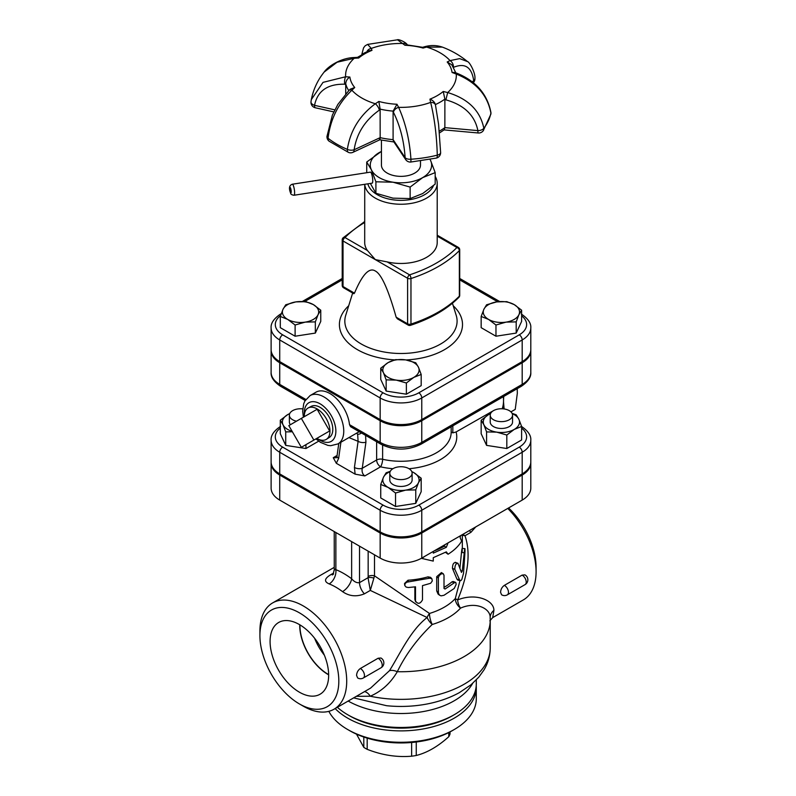 <?xml version="1.0" encoding="UTF-8"?>
<svg xmlns="http://www.w3.org/2000/svg" width="796" height="796" viewBox="0 0 796 796"><rect width="100%" height="100%" fill="white"/><g stroke="black" fill="none" stroke-linecap="round" stroke-linejoin="round"><path stroke-width="1.19" d="M437.213 183.319A36.258 20.935 0 0 1 401.821 204.244A36.258 20.935 0 0 1 364.737 184.314L364.697 242.541A36.258 20.935 0 0 0 367.434 250.511L375.324 259.615L387.155 261.894A36.258 20.935 0 0 0 437.213 242.541L437.213 183.319A36.258 20.935 0 0 0 435.183 176.404M408.189 325.096A2.786 2.786 0 0 0 410.457 325.335A2.786 1.124 -108.1 0 0 410.965 324.081A2.786 1.612 180 0 1 407.612 323.823A2.786 1.612 120 0 0 408.189 325.096L397.403 318.828L396.159 317.206C388.319 289.485 381.374 274.083 375.324 271.008C369.274 267.098 362.319 274.481 354.479 293.147L353.842 293.714L343.603 287.804A2.786 1.612 -60 0 1 343.026 286.53A2.786 1.612 180 0 1 342.21 285.386A2.786 2.786 0 0 0 343.603 287.804M367.185 738.121L367.185 749.325A50.218 28.994 180 0 1 365.454 748.369A50.218 28.994 180 0 1 363.802 747.364L363.802 737.026M450.029 731.902L450.029 734.031A50.218 28.994 180 0 1 448.785 736.698L448.785 732.549M367.185 749.325C382 755.155 396.816 757.444 411.631 756.2L411.631 742.489M356.509 734.161L363.802 747.364M416.258 742.001L416.258 755.484C427.104 752.757 437.939 746.499 448.785 736.698M416.258 755.484A50.218 28.994 180 0 1 411.631 756.2M347.693 729.534L349.673 730.678A72.535 41.88 0 0 0 452.247 730.678L454.217 729.534A75.322 43.491 180 0 1 347.693 729.534A75.322 43.491 180 0 1 328.838 711.345M335.156 708.559A75.322 43.491 0 0 0 419.9 729.484A75.322 43.491 0 0 0 476.287 687.396L476.287 698.788A75.322 43.491 180 0 1 454.217 729.534M476.287 687.396A75.322 43.491 0 0 0 476.227 685.694M503.719 396.468L503.53 399.96M502.445 408.786A33.482 19.333 -120 0 0 503.53 402.05L504.107 408.945M510.952 411.87L515.231 409.403L517.33 393.244L517.211 388.677M503.53 402.05L503.53 401.214A33.482 19.333 -120 0 0 503.331 396.687M502.167 408.766A33.482 19.333 -120 0 0 503.53 401.214M301.336 418.388L313.863 440.079L301.336 447.312L288.819 425.621L317.126 409.273L329.644 430.974L313.863 440.079M329.644 430.974L317.116 438.198M304.301 416.676A18.129 10.467 60 0 1 308.281 407.91L311.316 406.328A17.99 10.388 60 0 1 329.076 416.835A17.99 10.388 60 0 1 329.295 437.472L326.41 439.312A18.129 10.467 60 0 1 317.126 438.546A18.129 10.467 60 0 1 316.828 438.367M308.281 407.91A18.129 10.467 60 0 1 326.191 418.507A18.129 10.467 60 0 1 326.41 439.312M394.776 142.106L379.791 139.797L352.986 152.305A5.582 2.866 65 0 0 354.14 149.757C356.648 133.439 365.056 120.236 379.354 110.137A5.582 2.209 -123.6 0 0 375.334 103.749C359.573 115.51 350.25 130.723 347.345 149.389A5.582 2.915 5.3 0 0 354.14 149.757L380.16 137.638C380.05 140.215 379.762 140.494 379.294 138.454M440.566 152.165A5.582 2.746 179 0 1 440.626 152.563A5.582 2.746 179 0 1 437.283 155.15A5.582 1.831 -104.2 0 1 436.417 158.066L410.686 162.056A5.582 0.507 86.3 0 0 410.945 159.22C409.602 139.957 405.492 122.674 398.617 107.351A55.362 31.959 180 0 0 430.646 102.395A5.582 3.821 -12 0 1 435.492 105.142L435.362 104.584C434.706 102.137 432.895 100.326 429.94 99.152L430.646 102.395C434.517 118.176 436.735 135.758 437.283 155.15A90.485 52.247 180 0 1 410.945 159.22A5.582 2.776 177.6 0 1 405.124 157.648A5.582 4.249 -33.8 0 0 405.691 159.588L393.532 141.389L393.095 139.638A55.8 32.208 180 0 1 380.16 137.638L380.12 109.112L378.846 101.44L375.334 103.749A55.362 31.959 180 0 1 361.812 98.017A55.362 31.959 180 0 1 351.882 90.217L354.727 87.52L350.24 89.182L349.016 90.356A5.582 2.885 -133.9 0 1 351.882 90.217C338.29 103.291 330.35 119.31 328.061 138.255A5.582 3.672 128.1 0 0 329.096 141.191L348.449 152.384A5.582 5.582 0 0 0 352.986 152.305M439.501 132.932L444.287 129.758L444.865 127.629A55.8 32.208 180 0 1 439.332 131.131M454.824 72.456L452.058 72.466L456.277 74.068C475.938 81.998 487.47 95.003 490.893 113.062A90.485 52.247 180 0 1 483.839 128.265C480.207 110.664 468.157 98.754 447.69 92.555L443.233 91.48L444.884 99.092L444.865 127.629L477.889 130.614A5.582 0.706 -84.8 0 0 478.247 132.982L444.088 129.897M445.879 99.848L447.69 92.555A55.362 31.959 180 0 0 456.277 74.068A5.582 1.015 -68.8 0 1 457.163 73.351A5.582 1.015 -68.8 0 1 457.173 73.351C476.088 81.142 487.341 94.197 490.923 112.525A5.582 3.035 173.5 0 1 490.893 113.062A5.582 4.527 -169.1 0 1 490.853 114.206L483.192 130.803A5.582 4.169 37.2 0 0 483.839 128.265A5.582 3.134 173 0 1 477.889 130.614C474.744 115.211 464.068 104.963 445.879 99.848L444.865 99.599M473.272 82.694A5.582 5.582 0 0 0 474.943 78.227L474.943 78.227A5.582 3.562 175.3 0 1 474.943 78.227C475.431 72.844 469.57 61.849 467.501 61.59L459.67 58.625L450.038 60.615L447.193 61.979L451.81 64.774L455.829 72.834M453.392 67.212A5.582 4.079 -115.1 0 0 450.038 60.615A55.362 31.959 180 0 0 426.586 47.083L442.337 47.103C451.65 50.616 460.048 55.441 467.501 61.59M357.344 57.441L368.996 50.745L371.981 50.347L371.274 48.437L367.643 44.397L397.502 39.8L404.925 45.253L406.577 44.825L422.626 47.302L423.074 48.058L426.586 47.083A5.582 3.413 -104.9 0 0 424.626 46.735C430.666 45.034 436.566 45.163 442.337 47.103M397.502 39.8C397.871 38.994 405.383 41.641 407.323 44.775A5.582 4.776 136.8 0 0 403.303 43.482A55.362 31.959 180 0 0 371.274 48.437A5.582 5.025 159.6 0 0 366.837 51.72M348.757 90.605A55.8 32.208 180 0 1 345.713 83.749C345.952 80.884 347.335 78.645 349.862 77.043L345.643 76.764A55.362 31.959 180 0 1 354.23 58.277L358.688 58.018L357.593 57.352L354.807 57.521C341.404 57.64 328.221 66.158 324.101 72.108L337.076 62.237L354.23 58.277A5.582 1.294 -93.8 0 1 354.807 57.521M393.125 111.122L393.463 112.326A5.582 3.572 -27.4 0 1 398.617 107.351L396.995 104.256L393.125 111.122A55.8 32.208 180 0 1 380.12 109.112M422.626 47.302L424.626 46.735M334.817 109.858L314.529 105.341C317.505 90.893 327.584 83.849 344.767 84.207A5.582 2.209 -86.7 0 1 345.643 76.764L323.027 82.366L311.316 99.609L311.027 101.53A5.582 3.373 -173.2 0 0 310.997 101.669L310.997 101.669A5.582 5.582 0 0 0 315.325 107.778A5.582 1.642 102.6 0 1 314.529 105.341A5.582 3.373 -173.2 0 1 310.997 101.669L311.326 99.609C313.365 89.371 317.634 80.207 324.111 72.108M345.713 83.749L345.723 93.769M393.095 111.609L393.095 139.638L405.124 157.648C403.98 140.812 400.09 125.708 393.463 112.326M420.487 161.1L420.487 165.09A19.532 11.273 180 0 1 408.428 175.508A19.532 11.273 180 0 1 387.155 173.06A19.532 11.273 180 0 1 381.433 165.09L381.433 140.186M292.321 184.224L370.468 172.135A5.582 1.184 81.2 0 1 372.478 177.468A5.582 1.184 81.2 0 1 372.17 183.16L294.022 195.249A5.582 1.184 -98.8 0 0 294.341 189.557A5.582 1.184 -98.8 0 0 292.321 184.224C289.217 185.289 288.659 188.274 290.639 193.189C290.689 194.244 291.814 194.93 294.022 195.249M370.359 183.448L375.901 193.269L393.015 198.154L410.129 198.562L422.656 193.567L435.183 184.095L435.183 172.623L422.656 177.617A30.686 17.721 0 0 0 430.596 160.503L435.183 172.623M366.727 172.712L366.727 162.036L381.433 151.379M375.901 193.269L375.901 181.796L371.314 169.677L366.727 162.036M410.129 187.09L393.015 182.204A30.686 17.721 0 0 0 422.656 177.617L410.129 187.09L410.129 198.562M430.119 159.499L430.596 160.503A30.686 17.721 0 0 0 430.079 159.508M381.433 151.429A30.686 17.721 0 0 0 379.264 152.563A30.686 17.721 0 0 0 371.314 169.677A30.686 17.721 0 0 0 393.015 182.204L375.901 181.796M433.472 185.627A33.472 19.323 180 0 1 399.373 200.333A33.472 19.323 180 0 1 367.842 183.836M521.619 310.201L518.902 314.719A18.129 10.467 0 0 0 514.216 304.609L521.619 310.201L521.619 321.415L516.196 333.086L516.196 321.882L506.087 322.121A18.129 10.467 0 0 0 518.902 314.719L516.196 321.882M496.694 301.903L506.813 301.654L514.216 304.609A18.129 10.467 0 0 0 496.694 301.903A18.129 10.467 0 0 0 483.878 309.306L486.585 304.788L496.694 301.903M488.565 319.415L481.162 316.46L483.878 309.306A18.129 10.467 0 0 0 488.565 319.415A18.129 10.467 0 0 0 506.087 322.121L495.968 325.007L488.565 319.415M406.378 382.995L396.269 380.11A18.129 10.467 0 0 0 413.781 377.394L406.378 382.995L406.378 394.199L386.15 391.075L386.15 379.861L383.443 372.707A18.129 10.467 0 0 0 396.269 380.11L386.15 379.861M418.477 367.284L421.184 374.448L413.781 377.394A18.129 10.467 0 0 0 418.477 367.284A18.129 10.467 0 0 0 405.652 359.882L415.761 362.767L418.477 367.284M388.14 362.588L395.542 359.643L405.652 359.882A18.129 10.467 0 0 0 388.14 362.588A18.129 10.467 0 0 0 383.443 372.707L380.737 368.19L388.14 362.588M280.301 316.46L283.008 309.306A18.129 10.467 0 0 0 287.704 319.415L280.301 316.46L280.301 327.673L295.107 336.22L295.107 325.007L287.704 319.415A18.129 10.467 0 0 0 305.226 322.121L295.107 325.007M318.042 314.719L315.335 321.882L305.226 322.121A18.129 10.467 0 0 0 318.042 314.719A18.129 10.467 0 0 0 313.355 304.609L320.758 310.201L318.042 314.719M285.724 304.788L295.833 301.903A18.129 10.467 0 0 0 283.008 309.306L285.724 304.788M295.833 301.903L305.943 301.654L313.355 304.609A18.129 10.467 0 0 0 295.833 301.903M516.196 333.086L495.968 336.22L481.162 327.673L481.162 316.46M495.968 336.22L495.968 325.007M386.15 391.075L380.737 379.394L380.737 368.19M406.378 394.199L421.184 385.652L421.184 374.448M315.335 321.882L315.335 333.086L320.758 321.415L320.758 310.201M315.335 333.086L295.107 336.22M521.619 315.833A25.233 14.567 180 0 1 519.231 334.837A4.189 2.418 60 0 1 522.186 339.962A29.412 16.985 -0 0 0 530.803 327.952L530.803 349.593A29.412 16.985 180 0 1 522.186 361.603L421.761 419.591A29.412 16.985 180 0 1 380.16 419.591L380.16 397.95A4.189 2.418 -60 0 1 383.115 392.826L282.689 334.837A25.233 14.567 180 0 1 280.58 315.624M281.197 313.843A4.189 2.418 60 0 0 280.59 314.032C273.864 318.579 270.7 323.226 271.118 327.952L271.118 349.593A29.412 16.985 180 0 0 279.724 361.603L380.16 419.591M356.349 696.321L370.269 696.221A11.164 6.139 70.5 0 0 364.518 691.605M271.128 350.17A29.412 16.985 0 0 0 271.118 350.738A29.412 16.985 0 0 0 279.724 362.747L380.16 420.726A29.412 16.985 0 0 0 421.761 420.726L522.186 362.747A29.412 16.985 0 0 0 530.803 350.738A29.412 16.985 0 0 0 530.793 350.17M271.128 462.466A29.412 16.985 0 0 0 271.118 463.033A29.412 16.985 0 0 0 279.724 475.043L380.16 533.022A29.412 16.985 0 0 0 421.761 533.022L522.186 475.043A29.412 16.985 0 0 0 530.803 463.033A29.412 16.985 0 0 0 530.793 462.466M530.803 463.033L530.803 488.087A29.412 16.985 180 0 1 522.186 500.097L421.761 558.076A29.412 16.985 180 0 1 380.16 558.076L279.724 500.097A29.412 16.985 180 0 1 271.118 488.087L271.118 463.033M509.281 410.646A11.164 6.438 180 0 1 512.544 415.194A11.164 6.438 180 0 1 501.39 421.641A11.164 6.438 180 0 1 490.227 415.194A11.164 6.438 180 0 1 497.122 409.243A11.164 6.438 180 0 1 509.281 410.646M512.544 415.194L512.544 422.029A11.164 6.438 180 0 1 501.39 428.477A11.164 6.438 180 0 1 490.227 422.029L490.227 415.194M408.845 477.739A11.164 6.438 180 0 1 396.687 479.132A11.164 6.438 180 0 1 389.801 473.182A11.164 6.438 180 0 1 400.955 466.735A11.164 6.438 180 0 1 412.119 473.182A11.164 6.438 180 0 1 408.845 477.739M412.119 473.182L412.119 480.018A11.164 6.438 180 0 1 408.845 484.565A11.164 6.438 180 0 1 396.687 485.968A11.164 6.438 180 0 1 389.801 480.018L389.801 473.182M483.878 424.736L481.162 420.228L488.565 414.626A18.129 10.467 0 0 0 483.878 424.736A18.129 10.467 0 0 0 496.694 432.138L486.585 431.9L483.878 424.736M490.565 413.631A18.129 10.467 0 0 0 488.565 414.626L490.595 413.562M512.067 413.333L516.196 414.806L518.902 419.323A18.129 10.467 0 0 0 512.216 413.631M514.216 429.432L506.813 435.034L496.694 432.138A18.129 10.467 0 0 0 514.216 429.432A18.129 10.467 0 0 0 518.902 419.323L521.619 426.487L514.216 429.432M411.751 471.55L413.781 472.615A18.129 10.467 0 0 0 411.781 471.61M421.184 478.207L418.477 482.724A18.129 10.467 0 0 0 413.781 472.615L421.184 478.207L421.184 491.689L415.761 503.37L415.761 489.888L405.652 490.127A18.129 10.467 0 0 0 418.477 482.724L415.761 489.888M390.139 471.61A18.129 10.467 0 0 0 383.443 477.301L386.15 472.784L390.279 471.312M388.14 487.421L380.737 484.465L383.443 477.301A18.129 10.467 0 0 0 388.14 487.421A18.129 10.467 0 0 0 405.652 490.127L395.542 493.013L388.14 487.421M521.619 426.487L521.619 439.969L506.813 448.516L506.813 435.034M506.813 448.516L486.585 445.382L486.585 431.9M486.585 445.382L481.162 433.711L481.162 420.228M415.761 503.37L395.542 506.495L380.737 497.948L380.737 484.465M395.542 506.495L395.542 493.013M296.47 421.203A11.164 6.438 180 0 1 292.639 419.751A11.164 6.438 180 0 1 289.366 415.194A11.164 6.438 180 0 1 302.729 408.885M290.381 424.716A11.164 6.438 180 0 1 289.366 422.029L289.366 415.194M292.371 431.77L285.724 431.9L283.008 424.736A18.129 10.467 0 0 0 292.092 431.303M289.704 413.631A18.129 10.467 0 0 0 287.704 414.626L289.734 413.562M280.301 420.228L287.704 414.626A18.129 10.467 0 0 0 283.008 424.736L280.301 420.228L280.301 433.711L285.724 445.382L285.724 431.9M318.699 441.153L305.943 448.516L305.943 444.656M305.943 448.516L285.724 445.382M354.429 467.461A5.582 2.617 8 0 0 362.26 468.287L365.931 442.158A5.582 2.617 -172 0 1 358.1 441.332L354.429 467.461L355.115 474.147L336.33 463.302L333.255 457.7L336.449 457.75M376.637 441.75L376.637 459.988L362.26 468.287C361.663 471.68 362.508 474.217 364.817 475.928L355.115 474.147M361.454 432.984A5.582 4.537 127.8 0 1 357.633 434.218L358.1 441.332L348.937 437.581M359.374 431.78L358.1 432.298M356.628 433.094L357.633 434.218M338.788 443.442L337.006 456.128A5.582 2.617 8 0 0 338.648 458.357L340.917 442.218M451.173 426.795L451.173 432.278A50.218 28.994 180 0 0 451.173 431.989L452.834 432.865L456.108 431.949L493.59 410.587M280.59 426.328C273.864 430.875 270.7 435.521 271.118 440.258A29.412 16.985 -0 0 0 279.724 452.257L380.16 510.246A29.412 16.985 0 0 0 421.761 510.246L522.186 452.257A29.412 16.985 -0 0 0 530.803 440.258L530.803 461.889A29.412 16.985 180 0 1 522.186 473.899L522.186 452.257A4.189 2.418 -120 0 0 519.231 447.133L418.795 505.122A25.233 14.567 180 0 1 383.115 505.122L282.689 447.133A25.233 14.567 180 0 1 280.301 428.129M271.118 440.258L271.118 461.889A29.412 16.985 180 0 0 279.724 473.899L380.16 531.887A29.412 16.985 180 0 0 421.761 531.887L522.186 473.899M350.568 426.696L349.504 424.666A27.9 16.109 60 0 0 336.29 398.428A27.9 16.109 60 0 0 315.992 392.179L310.082 395.592L304.898 400.995L303.714 403.721L302.669 411.263L303.405 417.194M333.524 573.1L331.007 574.553C324.39 578.483 323.783 581.607 329.186 583.916A61.372 35.432 60 0 1 342.539 591.627C349.225 596.294 356.509 597.03 364.389 593.836A11.164 6.448 60 0 1 359.533 582.622C356.867 583.13 354.24 581.846 351.643 578.772A72.535 41.88 -120 0 0 335.862 569.657C333.693 569.986 333.693 569.757 335.862 568.951M342.539 591.627A11.164 5.373 127.1 0 0 351.643 578.772L351.643 541.618M314.619 638.293A39.86 23.014 -120 0 0 324.37 655.178M299.366 703.913L303.316 706.191A61.372 35.432 -120 0 0 334.002 709.226A61.372 35.432 -120 0 0 346.708 681.137A61.372 35.432 -120 0 0 319.922 619.368A61.372 35.432 -120 0 0 272.63 602.92A61.372 35.432 -120 0 0 261.874 617.248A61.372 35.432 -120 0 0 259.914 631.019L259.914 635.576A55.8 32.218 60 0 1 299.366 612.801A55.8 32.218 60 0 1 338.817 681.137A55.8 32.218 60 0 1 299.366 703.913A55.8 32.218 60 0 1 259.914 635.576M364.389 593.836L370.309 590.413L373.881 578.115A5.582 2.298 11.3 0 0 368.031 577.707L370.309 590.413L427.134 617.527C410.328 630.372 399.463 654.939 389.443 670.71L370.588 688.102L334.002 709.226M334.041 567.468L334.23 568.762M360.339 668.511A5.582 3.224 -120 0 1 360.518 668.6A5.582 3.224 -120 0 1 364.16 673.525A5.582 3.224 -120 0 1 363.314 677.993A5.582 5.582 0 0 1 357.603 677.913L356.578 675.436C356.757 672.481 358.011 670.172 360.339 668.511L378.09 658.252L380.926 658.003A5.582 5.582 0 0 1 381.065 667.745A5.582 3.224 60 0 0 381.921 663.267A5.582 3.224 60 0 0 378.269 658.352A5.582 3.224 60 0 0 378.09 658.252M452.834 432.865L452.834 425.84M507.749 508.435A61.372 35.432 60 0 1 536.086 571.797L536.086 567.24A55.8 32.218 -120 0 0 508.584 507.947M536.086 571.797A61.372 35.432 60 0 1 523.37 599.895L492.704 617.606L493.898 610.403C494.117 600.303 475.859 592.532 457.65 599.915C468.386 574.145 470.834 552.752 464.993 535.748L462.934 534.305M462.337 535.25L464.993 535.748L470.914 532.335L475.759 526.902M504.346 585.368L522.096 575.12L524.922 574.861A5.582 5.582 0 0 1 525.071 584.602L507.311 594.851A5.582 3.224 -120 0 0 508.166 590.383A5.582 3.224 -120 0 0 504.525 585.468A5.582 3.224 -120 0 0 504.346 585.368C502.017 587.03 500.764 589.348 500.575 592.304L501.599 594.771A5.582 5.582 0 0 0 507.311 594.851M458.078 563.498C455.999 563.2 454.904 565.13 454.805 569.289L459.799 580.324L460.834 580.592L461.77 579.627L463.541 573.299L464.993 551.519C465.053 547.439 464.804 547.837 464.247 552.732L462.277 570.981L461.451 572.414L457.969 563.299L455.153 562.284M464.993 551.519L464.934 548.613L462.128 548.464M460.297 580.662L457.76 580.065L456.964 579.14L452.466 568.414C452.566 564.264 453.601 562.374 455.591 562.762M459.929 568.065L461.491 552.464C462.028 547.678 462.267 547.33 462.207 551.419M408.318 587.528L406.109 587.07L404.806 585.597L405.065 583.587L406.826 582.174L429.631 578.195L431.84 578.692L432.327 580.931L430.646 583.279L422.487 585.627L422.487 599.866C420.189 603.995 417.86 604.383 415.502 601.05L415.502 586.811L408.318 587.528M414.865 599.478L415.661 601.866L414.865 599.478L414.865 586.891M404.696 585.09L404.537 583.488L408 580.234A61.372 35.432 0 0 0 427.979 576.851L430.536 577.329L431.91 578.772M444.009 575.349L443.312 573.807L441.422 573.787L439.332 575.428L438.367 577.508L438.407 593.12L439.432 595.08L441.074 595.866L444.009 595.279L454.198 588.493L456.098 584.562L455.979 582.851L455.023 582.324L445.073 589.02L444.009 588.453L444.009 575.349M444.009 588.363L445.073 589.02L444.009 588.453M439.651 595.269L438.059 594.045L436.705 590.921L436.705 576.682L441.432 572.573L443.312 573.807M444.009 587.378A61.372 35.432 0 0 0 451.879 581.896L453.093 581.478L455.491 582.334M433.263 551.439L433.263 553.12L446.327 547.31L448.078 542.842M460.546 535.688L460.148 537.698L461.64 541.121C458.695 546.036 454.178 550.404 448.078 554.235L446.327 551.867L433.263 557.678L433.263 561.09L421.8 558.434L424.945 556.235M445.481 552.344L448.078 554.235M434.168 550.912A61.372 35.432 0 0 0 444.357 546.175L446.327 547.31M444.357 546.175L444.924 544.703M328.649 674.6A39.86 23.014 60 0 1 299.943 624.87M299.366 692.172A41.422 23.91 60 0 1 272.192 655.257A41.422 23.91 60 0 1 279.117 622.233A41.422 23.91 60 0 1 320.072 646.392A41.422 23.91 60 0 1 320.529 693.953A41.422 23.91 60 0 1 299.366 692.172M299.734 624.751A40.148 23.184 -120 0 0 328.121 674.53A40.148 23.184 -120 0 0 328.649 674.839M347.693 714.728L349.673 715.873A72.535 41.88 0 0 0 452.247 715.873L454.217 714.728A75.322 43.491 180 0 1 347.693 714.728A75.322 43.491 180 0 1 337.365 707.286M476.287 679.913L476.287 683.983A75.322 43.491 180 0 1 454.217 714.728M373.881 578.115L374.508 575.836A5.582 3.224 -0 0 0 368.16 576.473L368.031 577.707L359.533 582.622L359.533 546.175M334.23 531.559L334.26 569.717M389.443 670.71A11.164 5.93 31.9 0 1 397.303 671.695A89.271 51.541 180 0 0 490.227 620.203L490.227 647.825A89.271 51.541 180 0 1 370.269 696.221C381.563 691.316 390.577 683.147 397.303 671.695C405.731 654.451 417.363 638.72 432.218 624.492A11.164 5.492 48.5 0 1 427.134 617.527A11.164 7.512 120 0 1 429.482 613.457L374.508 575.836L374.508 554.822M329.186 583.916A11.164 7.353 111.7 0 0 335.862 569.657L335.862 532.504M459.988 580.592L455.302 598.552A11.164 1.383 -160.2 0 0 457.65 599.915A11.164 7.144 -107 0 0 460.506 608.154C476.346 601.02 491.003 608.87 490.157 618.094M490.157 617.228L490.227 620.203M490.157 617.318A11.164 9.841 -177.8 0 1 493.898 610.403M342.21 239.835A2.786 1.612 0 0 0 343.026 240.969A2.786 1.612 -60 0 1 344.996 237.556A2.786 1.98 -135.5 0 0 343.006 237.885A2.786 2.786 0 0 0 342.21 239.835L342.21 285.386M367.434 250.511L344.996 237.556A125.539 72.476 180 0 1 364.697 222.472M354.479 293.147L343.026 286.53L343.026 240.969L407.612 278.262A2.786 1.612 -0 0 0 410.965 278.53A2.786 1.124 -108.1 0 0 409.592 274.849A2.786 1.612 120 0 0 407.612 278.262L407.612 323.823L396.159 317.206M459.71 249.795A2.786 1.612 180 0 1 459.352 250.591L459.352 296.152A2.786 1.612 0 0 0 459.71 295.356L459.71 249.795A2.786 2.786 0 0 0 458.317 247.377A2.786 1.612 120 0 0 456.924 247.516A2.786 1.98 44.5 0 1 459.352 250.591A128.325 74.088 0 0 1 410.965 278.53L410.965 324.081A128.325 74.088 180 0 0 459.352 296.152A2.786 1.98 44.5 0 1 458.914 297.306A2.786 2.786 0 0 0 459.71 295.356M437.213 236.143L456.924 247.516A125.539 72.476 180 0 1 409.592 274.849L387.155 261.894M473.202 82.635A5.582 3.542 -125.6 0 0 473.72 80.714L472.177 81.819M474.943 78.227A5.582 3.562 175.3 0 1 473.72 80.714C471.72 67.033 464.944 62.595 453.372 67.401M444.884 99.092A55.8 32.208 180 0 1 435.392 104.575M362.031 54.267L365.672 52.277M371.981 50.347A51.252 29.591 0 0 0 358.688 58.018M349.862 77.043A51.252 29.591 0 0 0 354.727 87.52M378.846 101.44A51.252 29.591 0 0 0 396.995 104.256M429.94 99.152A51.252 29.591 0 0 0 443.233 91.48M452.058 72.466A51.252 29.591 0 0 0 447.193 61.979M423.074 48.058A51.252 29.591 0 0 0 404.925 45.253M379.354 110.137L380.16 109.609M329.096 141.191A5.582 5.582 0 0 1 326.977 136.385L326.977 136.385A5.582 2.846 -175.8 0 0 328.061 138.255A90.485 52.247 180 0 0 347.345 149.389A5.582 2.696 113 0 0 348.449 152.384M344.767 84.207L345.723 84.267M290.48 192.433A2.786 0.587 81.2 0 1 289.853 187.667A2.786 0.587 81.2 0 1 291.097 190.363A2.786 0.587 81.2 0 1 290.48 192.433M304.649 301.555L342.21 279.874M271.118 327.952A29.412 16.985 -0 0 0 279.724 339.962A4.189 2.418 -60 0 1 282.689 334.837M279.724 361.603L279.724 339.962L380.16 397.95A29.412 16.985 0 0 0 421.761 397.95A4.189 2.418 -120 0 0 418.795 392.826A25.233 14.567 180 0 1 383.115 392.826M459.71 279.874L497.629 301.764M421.761 419.591L421.761 397.95L522.186 339.962L522.186 361.603M519.231 334.837L418.795 392.826M348.688 305.773A61.541 35.531 0 0 0 394.607 359.882M406.069 359.951A61.541 35.531 0 0 0 453.223 305.773M452.436 303.236L456.207 315.355A56.128 32.407 180 0 1 400.965 353.494A56.128 32.407 180 0 1 345.713 315.365L352.658 293.037M490.227 647.825C490.157 655.725 488.057 663.118 483.928 670.013L478.744 677.207L471.013 684.769L459.382 692.629C446.546 699.634 431.88 703.992 415.363 705.704A82.296 47.511 180 0 1 386.558 705.704L353.663 697.873M365.931 442.158L365.573 435.362M336.33 463.302L338.648 458.357M337.096 455.481L333.255 457.7M279.724 473.899L279.724 452.257A4.189 2.418 -60 0 1 282.689 447.133M380.16 531.887L380.16 510.246A4.189 2.418 -60 0 1 383.115 505.122M421.761 531.887L421.761 510.246A4.189 2.418 -120 0 0 418.795 505.122M521.619 428.129A25.233 14.567 180 0 1 519.231 447.133M280.59 386.299A4.189 2.418 -60 0 1 279.724 384.378A29.412 16.985 180 0 1 271.118 372.379C270.7 377.115 273.864 381.752 280.59 386.299L305.176 400.488M305.853 399.463L279.724 384.378L279.724 362.747M522.186 362.747L522.186 384.378A4.189 2.418 60 0 1 521.32 386.299C528.056 381.752 531.211 377.115 530.803 372.379A29.412 16.985 180 0 1 522.186 384.378L421.761 442.367A4.189 2.418 60 0 1 420.895 444.277L521.32 386.299M421.761 420.726L421.761 442.367A29.412 16.985 180 0 1 380.16 442.367A4.189 2.418 120 0 0 381.025 444.277C394.319 450.685 407.602 450.685 420.895 444.277M380.16 420.726L380.16 442.367L349.504 424.666M304.38 414.756A22.318 12.885 60 0 1 319.305 403.383A22.318 12.885 60 0 1 335.862 431.143A22.318 12.885 60 0 1 318.519 439.263M315.932 438.894L320.48 442.357L327.902 445.392L330.688 445.7L337.972 443.909A27.9 16.109 -120 0 0 343.753 431.143A27.9 16.109 -120 0 0 331.574 403.065A27.9 16.109 -120 0 0 310.082 395.592M364.817 475.928L380.578 466.824A5.582 3.224 60 0 1 376.637 459.988A5.582 3.224 180 0 1 382.617 459.272L382.617 445.133M392.916 468.715A55.8 32.208 0 0 1 380.578 466.824A5.582 1.662 102.8 0 0 382.617 459.272A50.218 28.994 180 0 0 451.173 432.278M409.005 468.715A55.8 32.208 0 0 0 456.108 431.949M452.466 568.414L454.805 569.289M456.964 579.14L459.511 579.796M461.491 552.464L464.247 552.732M460.894 570.732L462.277 570.981M408 580.234L408.318 581.836M427.979 576.851L429.203 578.294M436.705 576.682L438.337 577.995M436.705 590.921L438.337 592.234M451.879 581.896L454.198 582.791M472.645 683.376A75.322 43.491 180 0 1 348.17 701.047M368.16 551.15L368.16 576.473M331.007 574.553A11.164 6.448 -120 0 0 332.768 574.394M432.218 624.492A11.164 4.239 73.1 0 1 429.482 613.457A61.372 35.432 180 0 0 455.302 598.552A11.164 8.069 -137.7 0 0 460.506 608.154A67.252 38.825 180 0 1 432.218 624.492M469.441 530.554A11.164 6.448 -120 0 0 470.914 532.335M522.096 575.12A5.582 3.224 60 0 1 522.275 575.219A5.582 3.224 60 0 1 525.917 580.135A5.582 3.224 60 0 1 525.071 584.602M380.16 558.076L380.16 533.022M279.724 500.097L279.724 475.043M522.186 500.097L522.186 475.043M421.761 558.076L421.761 533.022M364.697 221.527L343.006 237.885M458.317 247.377L437.213 235.198M458.914 297.306C447.034 309.256 430.875 318.589 410.457 325.335M405.691 159.588A5.582 5.582 0 0 0 410.686 162.056M436.417 158.066A5.582 5.582 0 0 0 440.626 152.563L438.566 124.186L435.492 105.142M478.247 132.982A5.582 5.582 0 0 0 483.192 130.803M490.853 114.206A5.582 5.582 0 0 0 490.923 112.525M361.822 54.397L363.563 47.83L365.215 45.74L367.643 44.397M407.323 44.775L408 45.511M454.785 72.436L457.163 73.351M333.813 111.898L315.325 107.778M326.977 136.385L332.4 115.042L337.832 104.465L349.016 90.356M280.59 314.032L281.267 313.644M302.361 301.465L342.21 278.461M459.71 278.461L499.719 301.555M530.803 327.952C531.24 323.266 528.076 318.619 521.32 314.032M337.006 456.128L336.419 457.77M521.32 426.328C528.056 430.875 531.211 435.521 530.803 440.258M381.025 444.277L350.529 426.676M530.803 350.738L530.803 372.379M359.185 431.671L337.972 443.909M334.23 567.359L272.63 602.92M271.118 350.738L271.118 372.379M334.23 569.727C333.345 573.677 332.738 575.379 332.4 574.821L333.554 574.055M462.337 534.653L462.337 548.474M489.819 620.85L492.704 617.606M363.314 677.993L381.065 667.745"/></g></svg>
